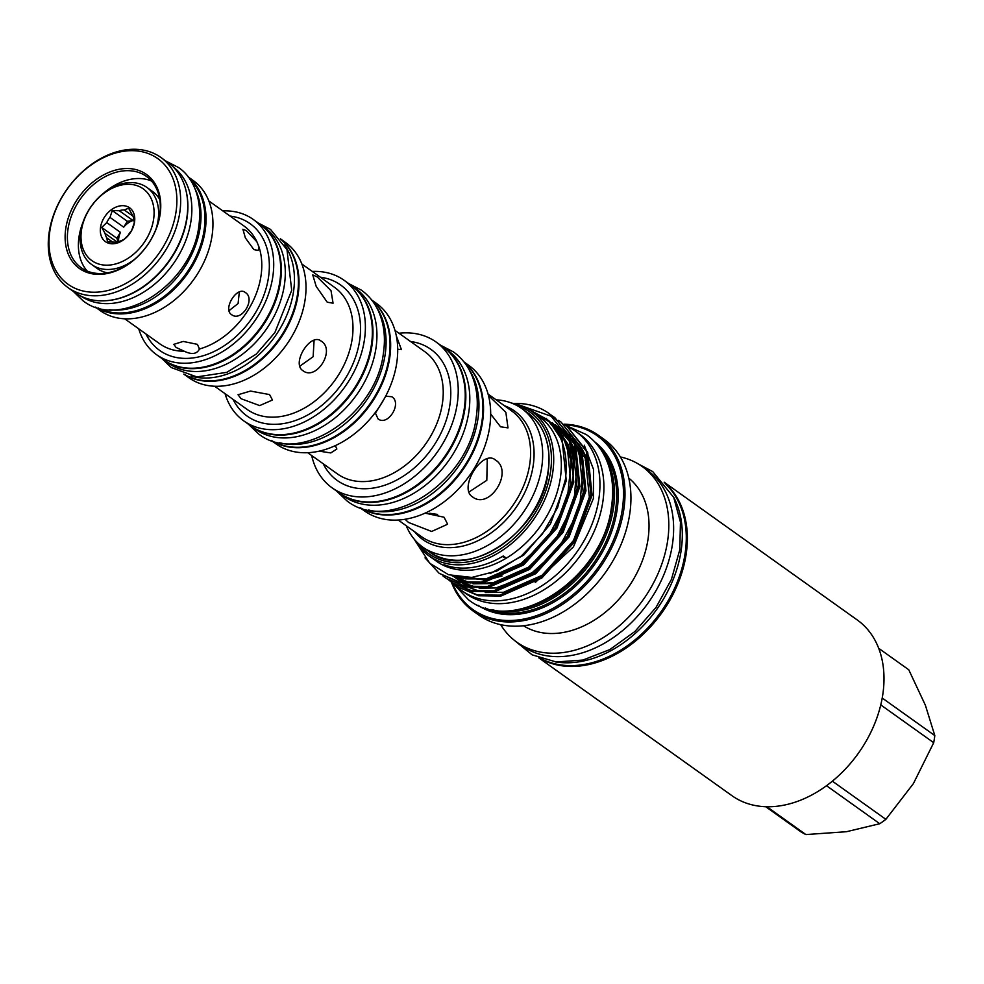 <?xml version="1.0" encoding="UTF-8"?>
<svg xmlns="http://www.w3.org/2000/svg" width="984" height="984" viewBox="0 0 984 984"><rect width="100%" height="100%" fill="white"/><g stroke="black" fill="none" stroke-linecap="round" stroke-linejoin="round"><path stroke-width="1.48" d="M665.947 484.423A107.711 78.105 125.5 0 1 685.024 553.98A107.711 78.105 125.5 0 1 541.495 658.837M673.376 496.662A107.711 78.105 125.5 0 1 681.051 551.151A107.711 78.105 125.5 0 1 555.48 661.888M107.477 272.863A47.416 34.378 125.5 0 1 97.305 268.546L91.832 264.635A47.416 34.378 125.5 0 1 80.663 231.72A47.416 34.378 125.5 0 1 107.305 190.478A47.416 34.378 125.5 0 1 146.911 187.44A47.416 34.378 125.5 0 1 158.08 220.355A47.416 34.378 125.5 0 1 156.001 229.026M134.107 259.702A47.416 34.378 125.5 0 1 91.832 264.635M81.5 230.022A44.145 32.017 -54.5 0 0 111.401 264.844A44.145 32.017 -54.5 0 0 153.578 219.444A44.145 32.017 -54.5 0 0 123.676 184.623A44.145 32.017 -54.5 0 0 81.5 230.022M112.791 242.162L106.85 237.919L107.49 241.966L114.464 242.101A17.54 12.718 -54.5 0 0 119.482 241.363L123.763 239.579L128.756 234.696A17.54 12.718 -54.5 0 0 132.016 229.493L134.304 222.692L133.676 218.632A17.54 12.718 -54.5 0 0 131.905 214.168L128.572 208.19L124.291 209.973A17.54 12.718 -54.5 0 0 119.261 210.711L112.287 210.576L109.987 217.378A17.54 12.718 -54.5 0 0 106.739 222.593L101.746 227.476L105.079 233.442L117.022 241.966M134.525 222.236A20.812 15.092 -54.5 0 0 120.442 205.828A20.812 15.092 -54.5 0 0 100.552 227.23A20.812 15.092 -54.5 0 0 114.648 243.638A20.812 15.092 -54.5 0 0 134.525 222.236M106.739 222.593L120.454 232.384A17.54 12.718 -54.5 0 0 118.769 237.931A17.54 12.718 -54.5 0 0 118.597 241.633M109.987 217.378L123.713 227.169A17.54 12.718 -54.5 0 1 132.988 220.502L119.261 210.711M124.291 209.973L132.963 216.172M131.266 230.982A17.54 12.718 -54.5 0 0 127.895 235.717M250.994 426.047A86.358 62.619 -54.5 0 0 251.301 426.269A86.358 62.619 -54.5 0 0 323.441 420.734A86.358 62.619 -54.5 0 0 371.964 345.605A86.358 62.619 -54.5 0 0 351.62 285.655A86.358 62.619 -54.5 0 0 351.313 285.446M251.301 426.269L255.262 429.098A86.358 62.619 -54.5 0 0 327.401 423.563A86.358 62.619 -54.5 0 0 375.925 348.434A86.358 62.619 -54.5 0 0 355.593 288.484L351.62 285.655M372.063 300.489A86.358 62.619 125.5 0 1 389.037 357.795A86.358 62.619 125.5 0 1 342.826 431.336A86.358 62.619 125.5 0 1 271.965 440.771M376.429 307.131A86.358 62.619 125.5 0 1 385.076 354.966A86.358 62.619 125.5 0 1 279.677 442.738M339.382 493.021A89.544 64.932 -54.5 0 0 339.689 493.242A89.544 64.932 -54.5 0 0 379.246 501.717A89.544 64.932 -54.5 0 0 457.708 434.485A89.544 64.932 -54.5 0 0 443.71 347.45A89.544 64.932 -54.5 0 0 443.403 347.241M339.689 493.242L343.65 496.071A89.544 64.932 -54.5 0 0 383.207 504.546A89.544 64.932 -54.5 0 0 461.668 437.314A89.544 64.932 -54.5 0 0 447.671 350.279L443.71 347.45M464.399 362.493A89.544 64.932 125.5 0 1 481.877 421.804A89.544 64.932 125.5 0 1 434.055 497.978A89.544 64.932 125.5 0 1 360.636 507.916M468.987 369.43A89.544 64.932 125.5 0 1 477.916 418.975A89.544 64.932 125.5 0 1 368.692 509.995M185.939 190.33A79.396 57.576 125.5 0 1 186.972 218.497A79.396 57.576 125.5 0 1 107.268 300.612M173.233 166.948A79.396 57.576 125.5 0 1 190.933 221.326A79.396 57.576 125.5 0 1 146.997 289.948A79.396 57.576 125.5 0 1 81.02 296.196M195.25 189.297A79.396 57.576 125.5 0 1 200.084 227.857A79.396 57.576 125.5 0 1 109.31 309.739M189.998 179.432A79.396 57.576 125.5 0 1 204.045 230.687A79.396 57.576 125.5 0 1 98.265 307.992M163.922 359.935A83.123 60.282 -54.5 0 0 164.23 360.156A83.123 60.282 -54.5 0 0 200.945 368.028A83.123 60.282 -54.5 0 0 273.786 305.618A83.123 60.282 -54.5 0 0 260.785 224.819A83.123 60.282 -54.5 0 0 260.477 224.61M164.23 360.156L168.19 362.985A83.123 60.282 -54.5 0 0 204.918 370.857A83.123 60.282 -54.5 0 0 277.746 308.447A83.123 60.282 -54.5 0 0 264.757 227.648L260.785 224.819M280.674 239.186A83.123 60.282 125.5 0 1 297.439 294.708A83.123 60.282 125.5 0 1 252.667 365.704A83.123 60.282 125.5 0 1 184.279 374.289M284.585 245.016A83.123 60.282 125.5 0 1 293.478 291.879A83.123 60.282 125.5 0 1 191.056 376.097M65.793 228.374A57.748 41.869 125.5 0 1 120.97 168.977A57.748 41.869 125.5 0 1 160.084 214.524A57.748 41.869 125.5 0 1 104.907 273.921A57.748 41.869 125.5 0 1 65.793 228.374M159.666 215.373A56.113 40.688 -54.5 0 0 146.444 176.419A56.113 40.688 -54.5 0 0 99.569 180.01A56.113 40.688 -54.5 0 0 68.044 228.829A56.113 40.688 -54.5 0 0 81.254 267.783A56.113 40.688 -54.5 0 0 128.129 264.192A56.113 40.688 -54.5 0 0 159.666 215.373M49.901 230.711A77.219 56.002 -54.5 0 0 102.201 291.621A77.219 56.002 -54.5 0 0 175.976 212.187A77.219 56.002 -54.5 0 0 123.676 151.278A77.219 56.002 -54.5 0 0 49.901 230.711M179.728 212.95A79.95 57.97 125.5 0 1 134.808 282.494A79.95 57.97 125.5 0 1 68.031 287.611A79.95 57.97 125.5 0 1 49.2 232.126A79.95 57.97 125.5 0 1 94.12 162.569A79.95 57.97 125.5 0 1 160.896 157.465A79.95 57.97 125.5 0 1 179.728 212.95M256.91 241.806L259.063 247.23L258.14 250.44L253.884 249.616L245.385 237.943L242.9 229.235L246.369 230.625L256.91 241.806A72.41 52.509 -54.5 0 0 243.884 225.939L208.817 200.908M496.12 399.824A85.141 61.734 125.5 0 1 521.631 408.458A85.141 61.734 125.5 0 1 541.68 467.56A85.141 61.734 125.5 0 1 493.845 541.63A85.141 61.734 125.5 0 1 422.726 547.079A85.141 61.734 125.5 0 1 406.257 525.764M464.202 362.235A89.544 64.932 125.5 0 1 482.492 422.234A89.544 64.932 125.5 0 1 434.092 498.814A89.544 64.932 125.5 0 1 360.328 507.805M463.907 361.866L468.532 365.162A89.544 64.932 125.5 0 1 489.626 427.327A89.544 64.932 125.5 0 1 439.307 505.222A89.544 64.932 125.5 0 1 364.511 510.954L359.886 507.646M398.951 333.232A89.544 64.932 125.5 0 1 436.084 342.014A89.544 64.932 125.5 0 1 457.179 404.178A89.544 64.932 125.5 0 1 406.859 482.074A89.544 64.932 125.5 0 1 332.063 487.806A89.544 64.932 125.5 0 1 311.682 455.543M436.084 342.014L443.095 347.02A89.544 64.932 125.5 0 1 464.19 409.184A89.544 64.932 125.5 0 1 413.883 487.08A89.544 64.932 125.5 0 1 339.074 492.799L332.063 487.806M385.654 396.183L391.817 396.737C402.481 403.219 387.819 426.699 378.016 418.852L375.212 412.64M378.631 419.233L378.016 418.852M335.359 445.604L336.86 448.999L330.796 452.935L319.197 451.152M371.878 300.255A86.358 62.619 125.5 0 1 389.652 358.225A86.358 62.619 125.5 0 1 342.875 432.161A86.358 62.619 125.5 0 1 271.682 440.672M371.62 299.935L376.355 303.306A86.358 62.619 125.5 0 1 396.7 363.256A86.358 62.619 125.5 0 1 348.176 438.384A86.358 62.619 125.5 0 1 276.037 443.907L271.301 440.537M312.272 271.449A86.358 62.619 125.5 0 1 344.031 280.243A86.358 62.619 125.5 0 1 364.375 340.193A86.358 62.619 125.5 0 1 315.852 415.322A86.358 62.619 125.5 0 1 243.712 420.844A86.358 62.619 125.5 0 1 225.065 393.674M344.031 280.243L351.017 285.225A86.358 62.619 125.5 0 1 371.349 345.175A86.358 62.619 125.5 0 1 322.826 420.303A86.358 62.619 125.5 0 1 250.686 425.826L243.712 420.844M280.526 239.001A83.123 60.282 125.5 0 1 298.054 295.151A83.123 60.282 125.5 0 1 252.74 366.515A83.123 60.282 125.5 0 1 184.045 374.215M280.354 238.792L285.458 242.433A83.123 60.282 125.5 0 1 305.04 300.132A83.123 60.282 125.5 0 1 258.337 372.444A83.123 60.282 125.5 0 1 188.891 377.758L183.787 374.117M222.839 210.908A83.123 60.282 125.5 0 1 253.159 219.383A83.123 60.282 125.5 0 1 272.74 277.082A83.123 60.282 125.5 0 1 226.037 349.406A83.123 60.282 125.5 0 1 156.604 354.72A83.123 60.282 125.5 0 1 138.732 328.804M253.159 219.383L260.182 224.389A83.123 60.282 125.5 0 1 279.751 282.088A83.123 60.282 125.5 0 1 233.048 354.4A83.123 60.282 125.5 0 1 163.615 359.726L156.604 354.72M245.348 292.519C256.049 299.025 241.387 322.506 231.547 314.634C222.507 309.038 237.144 285.557 245.348 292.519L244.745 292.137M232.162 315.015L231.547 314.634M184.279 351.239L176.111 347.475L173.811 344.351L183.172 341.436L197.44 344.351L199.42 349.025C196.898 354.092 191.855 354.83 184.279 351.239A72.41 52.509 -54.5 0 1 159.777 343.822L124.697 318.791M199.617 348.299L199.42 349.025A72.41 52.509 -54.5 0 0 260.945 276.197A72.41 52.509 -54.5 0 0 259.063 247.23M188.35 177.157A79.95 57.97 125.5 0 1 205.102 231.055A79.95 57.97 125.5 0 1 161.597 299.64A79.95 57.97 125.5 0 1 95.583 307.168M188.178 176.923L193.196 180.502A79.95 57.97 125.5 0 1 212.015 236A79.95 57.97 125.5 0 1 167.108 305.544A79.95 57.97 125.5 0 1 100.319 310.661L95.313 307.082M160.896 157.465L167.969 162.508A79.95 57.97 125.5 0 1 186.8 218.005A79.95 57.97 125.5 0 1 141.88 287.549A79.95 57.97 125.5 0 1 75.104 292.666L68.031 287.611M302.863 370.648C316.294 381.337 335.839 350.009 321.264 341.165C310.673 332.051 291.116 363.342 302.863 370.648L303.687 371.165M321.264 341.165L320.452 340.661M241.142 398.754L259.69 405.592L272.457 400.008L269.567 394.584L250.502 391.066L238.042 394.744L241.142 398.754M472.443 496.846C489.626 510.425 514.066 471.262 495.444 459.995C482.603 448.815 458.15 487.941 472.443 496.846L473.464 497.498M495.444 459.995L494.435 459.356M405.088 519.269L408.532 522.467L431.644 531.471L447.634 524.226L444.055 517.24L425.088 513.144M229.014 310.661L238.103 303.515L239.309 291.94M375.248 413.452L384.621 398.126M396.331 335.888L401.435 349.627L397.893 349.246M487.264 458.63L486.822 480.315L468.864 492.074M490.672 413.993L500.524 426.785L508.002 427.88L505.862 412.382L488.445 395.47M314.105 340.181L313.133 356.712L299.763 366.245M327.229 302.199L333.059 303.195L331.018 290.674L317.205 276.898L312.74 274.917L316.208 286.418L327.229 302.199M437.572 514.423L429.713 513.267M87.207 271.067A56.113 40.688 125.5 0 1 79.04 236.677A56.113 40.688 125.5 0 1 83.087 222.04M103.787 193.024A56.113 40.688 125.5 0 1 151.487 180.982M414.412 539.392A88.671 64.304 -54.5 0 0 428.778 555.739L436.404 561.175A88.671 64.304 -54.5 0 0 447.007 566.858L443.956 564.681A88.671 64.304 125.5 0 0 503.279 555.972L506.329 558.137A88.671 64.304 -54.5 0 0 560.302 478.372A88.671 64.304 -54.5 0 0 539.417 416.81L531.791 411.373A88.671 64.304 -54.5 0 0 511.655 403.096M428.778 555.739A88.671 64.304 -54.5 0 0 502.861 550.068A88.671 64.304 -54.5 0 0 552.676 472.923A88.671 64.304 -54.5 0 0 531.791 411.373M418.569 543.721A87.047 63.111 -54.5 0 0 493.636 552.959A87.047 63.111 -54.5 0 0 550.425 472.468A87.047 63.111 -54.5 0 0 517.104 405.629M527.645 408.729L547.485 419.676C562.479 434.006 568.457 453.919 565.419 479.405L557.571 507.67L542.258 534.164L521.274 556.058L496.895 571.015L471.754 577.436L448.569 574.742L429.787 563.254L417.388 544.189M448.212 566.083A81.598 59.175 -54.5 0 0 447.007 566.858A88.671 64.304 -54.5 0 0 506.329 558.137A81.598 59.175 -54.5 0 0 502.258 556.575M548.888 413.378L569.404 439.294L573.77 482.16L556.932 528.125L523.537 565L482.652 582.983L460.204 582.7L439.208 573.364L458.999 581.839L481.447 582.122L522.332 564.139L555.726 527.276L572.577 481.299C575.923 453.427 569.552 432.013 553.451 417.044A96.973 70.319 -54.5 0 0 548.888 413.378A96.973 70.319 -54.5 0 0 513.685 403.489M425.039 557.891L439.208 573.364M567.104 426.367L587.706 452.345L592.073 495.21L575.234 541.188L541.827 578.051L500.954 596.033L478.507 595.75L458.704 587.288L477.302 594.889L499.749 595.172L540.622 577.202L574.029 540.327L590.867 494.349L586.501 451.484L567.104 426.367L564.607 424.694M458.101 586.845L455.74 584.988M455.112 584.607L457.498 586.427M561.003 422.025L581.606 447.991L585.972 490.856L569.133 536.833L535.726 573.709L494.854 591.679L472.406 591.396L452.603 582.934L471.201 590.535L493.648 590.831L534.533 572.848L567.928 535.972L584.767 489.995L580.4 447.13L561.003 422.025L558.506 420.34M452.013 582.503L449.639 580.634M449.012 580.252L451.398 582.073M554.902 417.671L575.505 443.649L579.871 486.502L563.033 532.479L529.638 569.355L488.753 587.337L466.305 587.042L446.502 578.58L465.1 586.181L487.547 586.476L528.433 568.494L561.827 531.618L578.666 485.641L574.299 442.788L554.902 417.671L552.405 415.998M445.912 578.149L443.538 576.292M442.911 575.898L445.297 577.719M535.21 582.589L573.487 546.809L593.426 498.359L593.524 469.429L584.275 445.211M567.141 426.404A97.92 71.008 125.5 0 1 575.738 431.373L579.699 434.202A97.92 71.008 125.5 0 1 602.774 502.172A97.92 71.008 125.5 0 1 547.756 587.362A97.92 71.008 125.5 0 1 465.949 593.623L461.988 590.794A97.92 71.008 125.5 0 1 454.337 584.115M575.738 431.373A97.92 71.008 125.5 0 1 598.801 499.343A97.92 71.008 125.5 0 1 543.783 584.533A97.92 71.008 125.5 0 1 461.988 590.794M523.463 625.738A90.737 65.805 -54.5 0 0 598.469 617.411A90.737 65.805 -54.5 0 0 647.976 539.478A90.737 65.805 -54.5 0 0 628.776 478.138M500.684 624.668A107.908 78.24 -54.5 0 0 516.784 642.158A107.908 78.24 -54.5 0 0 606.919 635.258A107.908 78.24 -54.5 0 0 667.546 541.385A107.908 78.24 -54.5 0 0 642.134 466.478A107.908 78.24 -54.5 0 0 620.363 456.933M472.96 610.892L478.913 615.135A107.908 78.24 -54.5 0 0 569.047 608.223A107.908 78.24 -54.5 0 0 629.674 514.361A107.908 78.24 -54.5 0 0 604.262 439.454L598.309 435.211A107.908 78.24 125.5 0 1 623.733 510.118A107.908 78.24 125.5 0 1 563.094 603.979A107.908 78.24 125.5 0 1 472.96 610.892A107.908 78.24 125.5 0 1 451.373 582.048M516.784 642.158L521.606 645.59A107.908 78.24 -54.5 0 0 611.74 638.69A107.908 78.24 -54.5 0 0 672.367 544.816A107.908 78.24 -54.5 0 0 646.955 469.921L642.134 466.478M452.259 582.688A106.813 77.453 -54.5 0 0 543.512 612.946A106.813 77.453 -54.5 0 0 622.232 509.81A106.813 77.453 -54.5 0 0 564.767 424.805M603.192 453.378A99.335 72.029 125.5 0 1 613.376 508.753A99.335 72.029 125.5 0 1 491.729 609.6M518.138 609.477A98.252 71.242 -54.5 0 0 611.876 508.445A98.252 71.242 -54.5 0 0 611.667 478.384M538.802 657.865L731.973 795.699A107.908 78.24 -54.5 0 0 822.107 788.787A107.908 78.24 -54.5 0 0 882.734 694.913A107.908 78.24 -54.5 0 0 857.322 620.018L664.151 482.185M539.65 658.185A107.908 78.24 -54.5 0 0 628.247 646.562A107.908 78.24 -54.5 0 0 686.094 554.607A107.908 78.24 -54.5 0 0 664.729 482.886M878.712 648.333L908.761 669.772L925.39 705.245L934.8 735.565L882.217 698.037M880.766 704.913L933.705 742.699A97.379 70.614 -54.5 0 0 934.8 735.565M933.705 742.699L913.398 783.596L885.871 819.34L832.378 781.173M826.511 785.712L879.77 823.719A97.379 70.614 -54.5 0 0 885.871 819.34M879.77 823.719L846.437 831.714L805.896 834.567L766.893 806.745M765.7 806.708L800.89 831.812A97.379 70.614 -54.5 0 0 805.896 834.567M563.943 424.178A107.908 78.24 125.5 0 1 598.309 435.211M553.451 417.044L518.187 404.658M146.911 187.44L152.385 191.351A47.416 34.378 125.5 0 1 159.777 199.567M120.454 232.384L116.813 238.226L118.203 241.732M132.988 220.502L127.354 221.326L123.713 227.169M116.813 238.226L101.746 227.476M105.079 233.442A17.54 12.718 -54.5 0 0 106.85 237.919M127.354 221.326L112.287 210.576M527.904 412.948C544.865 426.023 551.618 445.826 548.149 472.345C541.581 531.926 466.514 582.159 429.012 551.557A85.141 61.734 -54.5 0 0 500.13 546.108A85.141 61.734 -54.5 0 0 547.965 472.049A85.141 61.734 -54.5 0 0 527.904 412.948L521.631 408.458M307.697 452.702L337.389 473.894A75.128 54.477 -54.5 0 0 400.144 469.085A75.128 54.477 -54.5 0 0 442.357 403.723A75.128 54.477 -54.5 0 0 424.657 351.571L394.978 330.39M410.537 341.497A80.565 58.425 125.5 0 1 449.848 405.248A80.565 58.425 125.5 0 1 392.567 482.111A80.565 58.425 125.5 0 1 323.256 463.808M214.635 386.245L247.218 409.479A75.079 54.44 -54.5 0 0 309.923 404.682A75.079 54.44 -54.5 0 0 352.112 339.369A75.079 54.44 -54.5 0 0 334.425 287.254L301.854 264.007M320.304 277.18A80.516 58.388 125.5 0 1 359.603 340.894A80.516 58.388 125.5 0 1 302.346 417.696A80.516 58.388 125.5 0 1 233.085 399.406M230.059 216.062A77.847 56.445 125.5 0 1 268.435 277.722A77.847 56.445 125.5 0 1 212.876 352.075A77.847 56.445 125.5 0 1 145.952 333.957M398.212 520.032L421.619 536.735A77.355 56.1 -54.5 0 0 486.244 531.778A77.355 56.1 -54.5 0 0 529.699 464.485A77.355 56.1 -54.5 0 0 511.483 410.783L488.076 394.08M504.325 405.679A78.954 57.256 125.5 0 1 533.156 465.826A78.954 57.256 125.5 0 1 482.455 538.396A78.954 57.256 125.5 0 1 414.461 531.618M587.214 463.329A88.191 63.948 -54.5 0 0 584.508 456.896M582.553 453.304A88.191 63.948 -54.5 0 0 576.095 444.707M572.823 441.533A88.191 63.948 -54.5 0 0 569.121 438.606M566.501 436.871A88.191 63.948 -54.5 0 0 563.328 435.1M561.593 434.252A88.191 63.948 -54.5 0 0 558.604 432.985M578.248 448.532A87.096 63.16 125.5 0 1 583.327 456.133M585.209 459.934A87.096 63.16 125.5 0 1 589.256 472.64M594.607 441.779A100.43 72.816 125.5 0 1 617.005 510.573A100.43 72.816 125.5 0 1 561.433 597.374A100.43 72.816 125.5 0 1 477.978 605.246M485.284 608.014A99.335 72.029 -54.5 0 0 615.517 510.266A99.335 72.029 -54.5 0 0 599.6 447.806M455.469 576.562L461.324 582.245M462.382 583.082L467.757 586.649M469.491 587.596L480.487 591.63M485.223 592.528L503.501 592.294L542.024 575.32L573.5 540.524L589.354 497.141L585.197 456.699L583.118 452.111M580.621 447.708L572.934 438.089M571.433 436.675L566.181 432.505M565.025 431.742L553.574 426.22M453.083 576.046L461.656 582.307M463.402 583.241L474.399 587.276M479.122 588.174L497.412 587.94L535.936 570.966L567.399 536.169L583.254 492.799L579.096 452.357L577.018 447.769M574.521 443.353L566.846 433.735M565.345 432.32L558.346 427.019M552.541 423.883L551.655 423.489M452.136 575.8L468.298 582.922M473.021 583.819L491.311 583.586L529.835 566.612L561.298 531.827L577.153 488.445L573.008 448.003L570.917 443.415M568.432 438.999L552.245 422.665M455.961 576.649L485.21 579.244L523.734 562.258L555.21 527.473L571.052 484.091L566.907 443.649L546.145 418.311M591.532 488.408L586.525 457.646L581.716 448.298M579.539 445.112L572.626 437.486M585.431 484.067L580.425 453.292L575.628 443.944M573.438 440.771L566.526 433.144M579.33 479.712L574.324 448.938L569.527 439.59M567.337 436.416L555.345 424.781M454.202 576.304L486.526 580.179L502.074 575.972M573.229 475.358L568.223 444.596L555.197 425.236L534.853 413.551M490.167 573.598L523.722 555.124L550.425 524.066L566.28 480.684L562.122 440.242L548.875 420.685L528.162 409.024M166.062 161.142L178.288 167.403C190.588 175.226 202.999 195.262 198.817 226.222C192.397 282.949 121.536 331.042 83.087 300.833L73.197 291.301M440.586 345.224L453.415 351.903C461.078 357.426 466.969 364.658 471.102 373.613C476.945 386.614 478.642 401.214 476.207 417.401C469.036 480.844 389.726 534.632 347.057 500.967L336.565 491.016M348.705 283.577L361.337 290.12C368.742 295.446 374.449 302.445 378.446 311.104C384.08 323.674 385.728 337.77 383.379 353.391C376.454 414.608 299.948 466.514 258.669 433.993L248.374 424.178M565.48 425.26L586.329 434.584C594.766 440.66 601.261 448.63 605.824 458.495C612.269 472.861 614.151 489.011 611.458 506.944C603.524 577.313 515.493 636.968 468.47 599.76L452.923 583.155M422.726 547.079L429.012 551.557M161.733 358.385L171.314 367.586L196.825 376.909L226.861 372.321L256.234 354.117L274.856 332.629L291.707 290.317L286.971 249.628L270.477 229.358L258.3 223.048M589.625 475.432L585.283 460.254M583.377 456.33L578.284 448.618M513.058 639.256L532.123 654.84L556.169 661.961L582.836 660.079L609.809 649.588L634.889 631.519L656.02 607.448L671.432 579.404L679.784 549.773L680.461 522.135L673.72 497.4L652.712 471.582L638.186 463.894M550.24 422.001L563.254 436.921L571.212 461.398L567.079 501.237L546.612 539.798L518.199 565.984L486.01 578.912L465.518 578.887L458.483 577.067M551.003 422.776L551.815 423.268M556.329 426.343L569.158 440.955M571.569 445.506L577.03 463.784L573.881 503.242L554.373 541.975L527.449 568.235L496.403 582.417L475.1 583.758M470.278 582.971L453.968 576.243M553.008 425.014L554.619 425.789M557.104 427.13L557.916 427.609M562.43 430.697L566.12 433.833M567.633 435.309L575.259 445.309M577.669 449.86L583.082 467.757L579.49 509.257L557.989 549.527L528.703 575.763L495.813 587.965L481.201 588.112M476.379 587.325L465.063 583.451M463.267 582.528L459.774 580.4M455.69 577.325L454.854 576.587"/></g></svg>
